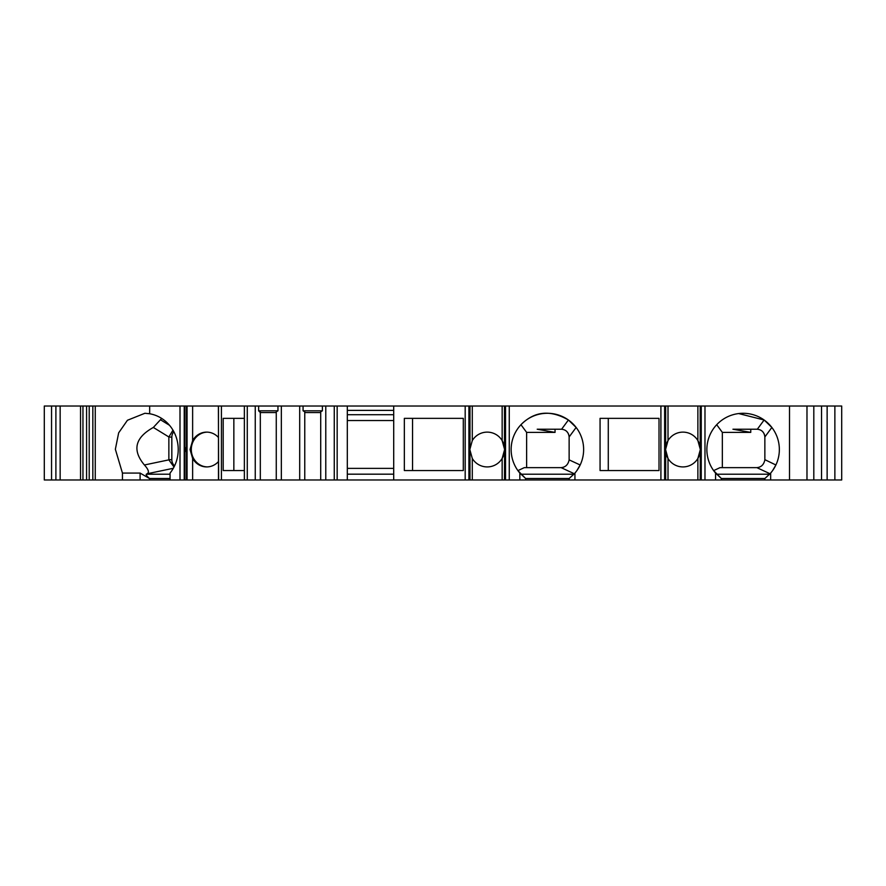 <?xml version="1.0" encoding="UTF-8"?>
<svg xmlns="http://www.w3.org/2000/svg" width="886" height="886" viewBox="0 0 886 886"><rect width="100%" height="100%" fill="white"/><g stroke="black" fill="none" stroke-linecap="round" stroke-linejoin="round"><path stroke-width="1.33" d="M207.158 432.135A17.399 16.347 -90 0 0 191.298 449.523A17.399 16.347 -90 0 0 207.158 466.911M233.849 418.358L233.849 470.544M561.159 429.223A7.974 7.974 0 0 1 561.602 429.234L537.204 429.223L555.046 432.39L555.046 429.223M555.046 432.39L526.627 432.39L520.968 424.704C534.48 411.148 550.295 409.576 568.402 419.997L576.133 427.451L569.133 436.964A7.974 7.974 0 0 1 569.133 437.197L569.133 459.668A7.974 7.974 0 0 1 569.133 459.867L569.133 459.668M526.627 467.642L526.627 432.39M566.863 431.626A7.974 7.974 0 0 1 569.133 436.964C568.59 432.324 566.076 429.743 561.602 429.234L568.402 419.997M665.696 451.76L665.696 479.968L697.88 479.968L697.88 458.45A17.399 17.399 0 0 0 697.88 440.597A17.399 17.399 0 0 0 668.011 440.597A17.399 17.399 0 0 0 682.94 466.922A17.399 17.399 0 0 0 697.88 458.45L700.339 449.523L697.88 440.597L697.88 406.032L700.195 406.032L700.195 447.286M576.852 470.632L580.164 464.984L569.133 459.867C568.136 464.652 565.478 467.243 561.148 467.642L524.29 467.642L517.911 470.61L525.642 478.518L525.642 479.968L665.076 479.968L665.076 406.032L660.912 406.032L660.912 479.968M519.838 473.08L525.642 478.518L569.133 478.518L574.936 473.08A36.248 36.248 0 0 0 572.345 423.242A36.248 36.248 0 0 0 522.43 423.242A36.248 36.248 0 0 0 519.838 473.08L519.838 479.968L525.642 479.968M569.133 479.968L569.133 478.518L574.327 473.766L561.148 467.642M574.892 473.124L574.327 473.766M722.345 467.642L722.345 432.39L716.696 424.704M772.581 470.632L775.892 464.984L764.862 459.668A7.974 7.974 0 0 1 764.862 459.867C763.865 464.652 761.207 467.243 756.877 467.642L720.019 467.642L713.629 470.61L721.37 478.518L721.37 479.968L841.7 479.968L841.7 406.032L834.867 406.032L834.867 479.968M715.567 473.08L721.37 478.518L764.862 478.518L770.654 473.08A36.248 36.248 0 0 0 768.062 423.242A36.248 36.248 0 0 0 718.158 423.242A36.248 36.248 0 0 0 715.567 473.08L715.567 479.968L721.37 479.968M764.862 479.968L764.862 478.518L770.056 473.766L756.877 467.642M770.621 473.124L770.056 473.766M738.647 413.552L764.131 419.997L771.861 427.451L764.862 436.964A7.974 7.974 0 0 1 764.862 437.197L764.862 459.668M393.705 420.529L347.312 420.529M756.888 429.223A7.974 7.974 0 0 1 757.331 429.234L732.932 429.223L750.763 432.39L750.763 429.223M750.763 432.39L722.345 432.39M762.591 431.626A7.974 7.974 0 0 1 764.862 436.964C764.319 432.324 761.805 429.743 757.331 429.234L764.131 419.997M80.548 406.032L86.584 406.032L86.584 479.968L80.548 479.968L80.548 406.032L44.3 406.032L44.3 479.968L55.896 479.968L55.896 406.032M86.584 406.032L184.222 406.032L184.222 479.968L186.492 479.968L186.492 406.032L184.222 406.032M218.399 406.032L218.632 479.968L218.399 406.032L186.492 406.032M218.632 406.032L465.183 406.032L465.183 479.968L469.347 479.968L469.347 406.032L465.183 406.032M472.282 440.597L469.824 449.523L472.282 458.45A17.399 17.399 0 0 0 502.152 458.45A17.399 17.399 0 0 0 502.152 440.597A17.399 17.399 0 0 0 472.282 440.597L472.282 406.032L469.347 406.032M472.282 406.032L504.477 406.032L504.477 447.286M505.098 406.032L509.262 406.032L509.262 479.968L505.098 479.968L505.098 406.032L504.477 406.032M509.262 406.032L660.912 406.032M668.011 479.968L668.011 458.45L665.552 449.523C665.696 446.71 665.696 446.71 665.552 449.523C665.707 452.381 665.707 452.381 665.552 449.523C665.707 452.381 665.707 452.381 665.552 449.523L668.011 440.597L668.011 406.032L665.076 406.032M668.011 406.032L697.88 406.032M700.815 406.032L704.979 406.032L704.979 479.968L700.815 479.968L700.815 406.032L700.195 406.032M704.979 406.032L834.867 406.032M704.979 479.968L715.567 479.968M700.815 479.968L697.88 479.968M665.696 479.968L665.076 479.968M509.262 479.968L519.838 479.968M505.098 479.968L502.152 479.968L502.152 458.45L504.621 449.523L502.152 440.597L502.152 406.032M469.968 451.76L469.968 479.968L502.152 479.968M469.968 479.968L469.347 479.968M337.167 406.032L337.167 479.968L465.183 479.968M337.167 479.968L320.71 479.968L320.71 411.791L322.393 410.816L322.393 406.032M247.272 406.032L247.272 479.968L320.71 479.968M247.272 479.968L221.411 479.968L221.411 406.032M218.632 479.968L221.411 479.968M218.399 479.968L186.492 479.968M86.584 479.968L184.222 479.968M80.548 479.968L55.896 479.968M218.399 437.407A17.399 16.347 -90 0 0 206.659 432.124A17.399 16.347 -90 0 0 192.627 440.597L190.047 449.523L192.627 458.45A17.399 16.347 -90 0 0 206.659 466.922A17.399 16.347 -90 0 0 218.399 461.639M186.481 449.523C186.381 446.732 186.126 446.732 185.717 449.523C186.149 452.369 186.403 452.369 186.481 449.523M244.37 470.544L223.183 470.544L223.183 418.358L244.37 418.358M149.668 406.032L149.668 413.751A36.248 34.056 90 0 1 176.159 437.075A36.248 34.056 90 0 1 170.057 473.08L170.057 479.968M281.338 406.032L281.338 479.968M299.69 479.968L299.69 406.032M325.782 406.032L325.782 479.968M255.257 479.968L255.257 406.032M304.762 479.968L304.762 411.791L304.773 412.566L320.699 412.566L320.71 411.791M303.067 406.032L303.067 410.816L304.762 411.791M303.067 410.816L322.393 410.816M276.266 479.968L276.266 411.791L277.96 410.816L277.96 406.032M277.96 410.816L258.634 410.816L260.34 412.566L276.255 412.566L276.266 411.791M258.634 410.816L258.634 406.032M260.318 479.968L260.318 411.791M244.37 406.032L244.37 479.968M393.705 479.968L393.705 406.032M404.337 418.358L404.337 470.544L463.3 470.544L463.3 418.358L404.337 418.358M574.936 479.968L574.936 473.08M600.066 418.358L600.066 470.544L659.018 470.544L659.018 418.358L600.066 418.358M770.654 479.968L770.654 473.08M789.504 479.968L789.504 406.032M347.312 479.968L347.312 406.032M393.705 468.373L347.312 468.373M393.705 474.176L347.312 474.176M347.312 410.384L393.705 410.384M393.705 414.726L347.312 414.726M412.555 470.544L412.555 418.358M469.824 449.523C469.979 452.381 469.979 452.381 469.824 449.523C469.979 452.381 469.979 452.381 469.824 449.523C469.968 446.71 469.968 446.71 469.824 449.523C469.968 446.71 469.968 446.71 469.824 449.523M504.621 449.523C504.466 446.677 504.466 446.677 504.621 449.523C504.466 446.677 504.466 446.677 504.621 449.523C504.466 452.325 504.466 452.325 504.621 449.523M504.577 450.708L504.477 479.968M665.63 447.862L665.696 406.032M700.339 449.523C700.184 446.677 700.184 446.677 700.339 449.523C700.184 446.677 700.184 446.677 700.339 449.523C700.195 452.325 700.195 452.325 700.339 449.523M700.305 450.708L700.195 479.968M172.969 430.186L168.861 436.964L171.829 437.197A7.974 7.498 90 0 1 173.855 431.748M171.829 437.197L171.829 459.668A7.974 7.498 90 0 0 174.586 465.848M608.283 470.544L608.283 418.358M806.98 479.968L806.98 406.032M813.813 479.968L813.813 406.032M821.543 406.032L821.543 479.968M827.136 479.968L827.136 406.032M82.952 479.968L82.952 406.032M95.256 479.968L95.256 406.032M92.842 406.032L92.842 479.968M89.209 479.968L89.209 406.032M149.668 413.751L144.894 413.275L127.44 420.263L118.669 432.833L115.357 449.28L122.445 473.08L122.445 479.968M122.445 473.08L140.099 473.08L149.524 478.518C146.832 476.114 145.758 474.686 146.312 474.209L147.142 473.766C149.446 472.471 148.538 469.536 144.407 464.984C132.025 450.166 134.993 437.651 153.344 427.451L161.673 418.436M170.057 478.518L149.524 478.518L149.524 479.968M168.861 437.197L168.861 459.867L173.988 467.033M192.627 458.45L192.627 479.968M192.627 406.032L192.627 440.597M187.057 406.032L187.057 479.968M184.886 406.032L184.886 479.968M180.002 479.968L180.002 406.032M218.477 406.032L218.477 479.968M334.266 406.032L334.266 479.968M472.282 479.968L472.282 458.45M468.915 479.968L468.915 406.032M505.529 479.968L505.529 406.032M664.633 479.968L664.633 406.032M701.258 479.968L701.258 406.032M716.564 474.209L769.657 474.209M520.846 474.209L573.929 474.209M51.554 479.968L51.554 406.032M60.148 406.032L60.148 479.968M173.313 468.284L147.142 473.766M146.312 474.209L170.057 474.209M140.099 479.968L140.099 473.08M168.861 459.867L144.407 464.984M168.861 436.964L153.344 427.451M169.492 425.28L160.864 419.997M168.861 459.668L171.829 459.668M469.968 406.032L469.968 447.286"/></g></svg>
